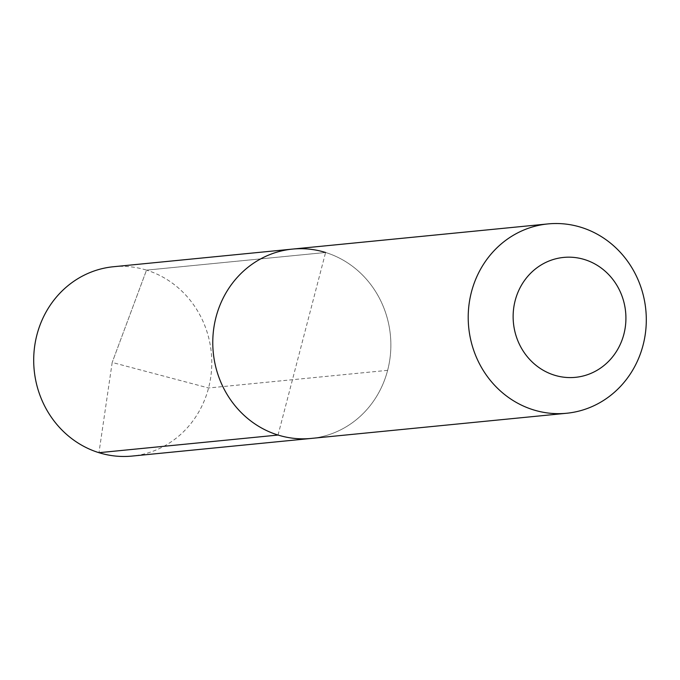 <?xml version="1.0" encoding="UTF-8"?>
<svg xmlns="http://www.w3.org/2000/svg" width="680" height="680" viewBox="0 0 680 680"><rect width="100%" height="100%" fill="white"/><g stroke="black" fill="none" stroke-linecap="round" stroke-linejoin="round"><path stroke-width="0.51" stroke-dasharray="3.4 2.55" d="M278.043 435.047L325.593 252.484A95.132 88.986 84.4 0 0 292.493 249.093M113.416 266.738A95.132 88.986 84.4 0 1 146.523 270.13L112.192 362.449L146.523 270.13L325.593 252.484A95.132 88.986 -95.6 0 1 390.567 352.844A95.132 88.986 -95.6 0 1 311.151 438.43A95.132 88.986 -95.6 0 0 390.567 352.844A95.132 88.986 -95.6 0 0 325.593 252.484L146.523 270.13A95.132 88.986 -95.6 0 1 211.488 370.49A95.132 88.986 -95.6 0 1 132.073 456.076M387.634 370.337L208.556 387.982L112.192 362.449L98.966 452.693"/><path stroke-width="1.02" d="M325.593 252.484A95.132 88.986 84.4 0 0 292.493 249.093A95.132 88.986 84.4 0 0 213.078 334.679A95.132 88.986 84.4 0 0 278.043 435.047A95.132 88.986 -95.6 0 0 311.151 438.43A95.132 88.986 -95.6 0 1 278.043 435.047A95.132 88.986 84.4 0 1 213.078 334.679A95.132 88.986 84.4 0 1 292.493 249.093L113.416 266.738A95.132 88.986 84.4 0 0 34 352.325A95.132 88.986 84.4 0 0 98.966 452.693L278.043 435.047M566.585 413.262A95.132 88.986 -95.6 0 0 646 327.675A95.132 88.986 -95.6 0 0 581.034 227.307A95.132 88.986 84.4 0 0 547.927 223.924A95.132 88.986 84.4 0 0 468.512 309.51A95.132 88.986 84.4 0 0 533.477 409.87A95.132 88.986 -95.6 0 0 566.585 413.262L132.073 456.076A95.132 88.986 -95.6 0 1 98.966 452.693M584.587 259.573A60.248 56.355 -95.6 0 1 623.875 334.212A60.248 56.355 -95.6 0 1 554.463 375.19A60.248 56.355 84.4 0 1 515.177 300.551A60.248 56.355 84.4 0 1 584.587 259.573M547.927 223.924L292.493 249.093"/></g></svg>
